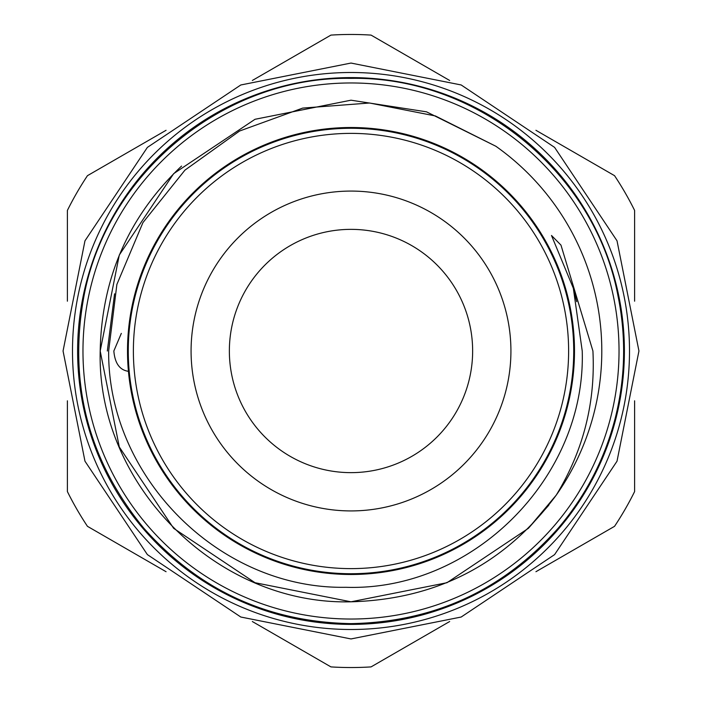 <?xml version="1.0" encoding="UTF-8"?>
<svg xmlns="http://www.w3.org/2000/svg" width="702" height="702" viewBox="0 0 702 702"><rect width="100%" height="100%" fill="white"/><g stroke="black" fill="none" stroke-linecap="round" stroke-linejoin="round"><path stroke-width="1.05" d="M574.49 351A223.49 223.49 0 0 0 351 127.51A223.49 223.49 0 0 0 127.51 351A223.49 223.49 0 0 0 351 574.49A223.49 223.49 0 0 0 574.49 351M351 568.62A217.62 217.62 0 0 0 568.62 351A217.62 217.62 0 0 0 351 133.38A217.62 217.62 0 0 0 133.38 351A217.62 217.62 0 0 0 351 568.62M351 128.273A222.727 222.727 0 0 1 573.727 351A222.727 222.727 0 0 1 351 573.727A222.727 222.727 0 0 1 128.273 351A222.727 222.727 0 0 1 351 128.273M351 510.924A159.924 159.924 0 0 1 191.076 351A159.924 159.924 0 0 1 351 191.076A159.924 159.924 0 0 1 510.924 351A159.924 159.924 0 0 1 351 510.924M351 229.361A121.639 121.639 0 0 0 229.361 351A121.639 121.639 0 0 0 351 472.639A121.639 121.639 0 0 0 472.639 351A121.639 121.639 0 0 0 351 229.361M82.968 351A268.032 268.032 0 0 0 351 619.032A268.032 268.032 0 0 0 619.032 351A268.032 268.032 0 0 0 351 82.968A268.032 268.032 0 0 0 82.968 351M166.067 571.709L87.452 526.324A316.532 316.532 0 0 1 67.392 491.576L67.392 400.807M449.675 621.516L371.06 666.9A316.532 316.532 0 0 1 330.94 666.9L252.325 621.516M634.608 400.798L634.608 491.576A316.532 316.532 0 0 1 614.548 526.324L535.933 571.709M129.212 371.411C120.042 370.507 114.917 363.706 113.838 351L121.323 333.389M108.661 351C107.476 477 219.647 589.627 345.91 587.293C471.797 591.505 586.161 478.15 582.23 351L573.332 288.232L551.491 235.477L560.968 245.112L592.918 351C595.524 402.615 583.309 450.649 556.256 495.121L528.343 528.343L446.981 582.713L351 601.807L255.019 582.713L173.657 528.343L119.287 446.981L100.193 351L119.287 446.981L173.657 528.343L255.019 582.713L351 601.807L446.981 582.713L528.343 528.343L556.256 495.121L528.343 528.343L446.981 582.713L351 601.807L255.019 582.713L173.657 528.343L119.287 446.981L100.193 351C96.683 484.933 217.067 605.317 351 601.807C437.118 599.28 505.537 563.715 556.256 495.121L528.343 528.343L446.981 582.713L351 601.807L255.019 582.713L173.657 528.343L119.287 446.981L100.193 351L119.287 446.981L173.657 528.343L255.019 582.713L351 601.807L446.981 582.713L528.343 528.343L556.256 495.121A250.807 250.807 0 0 0 495.84 146.244L435.389 115.953L369.559 103.01L302.702 108.09L239.566 131.028L184.916 170.165L142.927 222.613L116.874 284.45L108.661 351M107.327 351L114.566 293.813M624.394 351A273.394 273.394 0 0 1 351 624.394A273.394 273.394 0 0 1 77.606 351A273.394 273.394 0 0 1 351 77.606A273.394 273.394 0 0 1 624.394 351M629.501 351A278.501 278.501 0 0 1 351 629.501A278.501 278.501 0 0 1 72.499 351A278.501 278.501 0 0 1 351 72.499A278.501 278.501 0 0 1 629.501 351M548.806 505.194L528.343 528.343L446.981 582.713L351 601.807L255.019 582.713L173.657 528.343L119.287 446.981L100.193 351L119.287 446.981L173.657 528.343L255.019 582.713L351 601.807L446.981 582.713L528.343 528.343L556.256 495.121M495.84 146.244L426.5 111.829L351 100.193L255.019 119.287L173.657 173.657L119.287 255.019L100.193 351L119.287 255.019L173.657 173.657L255.019 119.287L351 100.193L426.5 111.829L495.84 146.244L426.5 111.829L351 100.193L255.019 119.287L173.657 173.657L119.287 255.019L100.193 351L119.287 255.019L173.657 173.657L255.019 119.287L351 100.193L426.5 111.829L495.84 146.244L426.5 111.829L351 100.193L255.019 119.287L173.657 173.657L119.287 255.019L100.193 351L119.287 255.019L173.657 173.657L255.019 119.287L351 100.193L426.5 111.829L495.84 146.244L426.5 111.829L351 100.193L255.019 119.287L173.657 173.657L119.287 255.019L100.193 351C101.65 277.808 128.764 216.172 181.555 166.084M535.933 130.291L614.548 175.675A316.532 316.532 0 0 1 634.608 210.424L634.608 301.202M252.325 80.484L330.94 35.1A316.532 316.532 0 0 1 371.06 35.1L449.675 80.484M67.392 301.193L67.392 210.424A316.532 316.532 0 0 1 87.452 175.675L166.067 130.291M351 78.37C225.307 76.062 107.266 172.165 84.038 295.717C68.103 382.362 87.996 459.81 143.691 528.062C198.85 590.171 267.945 622.025 351 623.63C434.055 622.025 503.15 590.171 558.309 528.062C585.556 495.963 604.475 459.547 615.066 418.804C625.412 377.992 626.377 336.96 617.962 295.717C594.734 172.165 476.693 76.062 351 78.37M63.057 351L84.968 461.188L147.385 554.606L240.804 617.023L350.991 638.943L461.179 617.032L554.598 554.615L617.023 461.196L638.943 351L617.023 240.804L554.598 147.385L461.179 84.968L350.991 63.057L240.804 84.977L147.385 147.394L84.968 240.812L63.057 351M574.622 293.024L573.631 289.303M575.438 296.262L572.92 286.811M576.702 301.676L573.332 288.232"/></g></svg>
